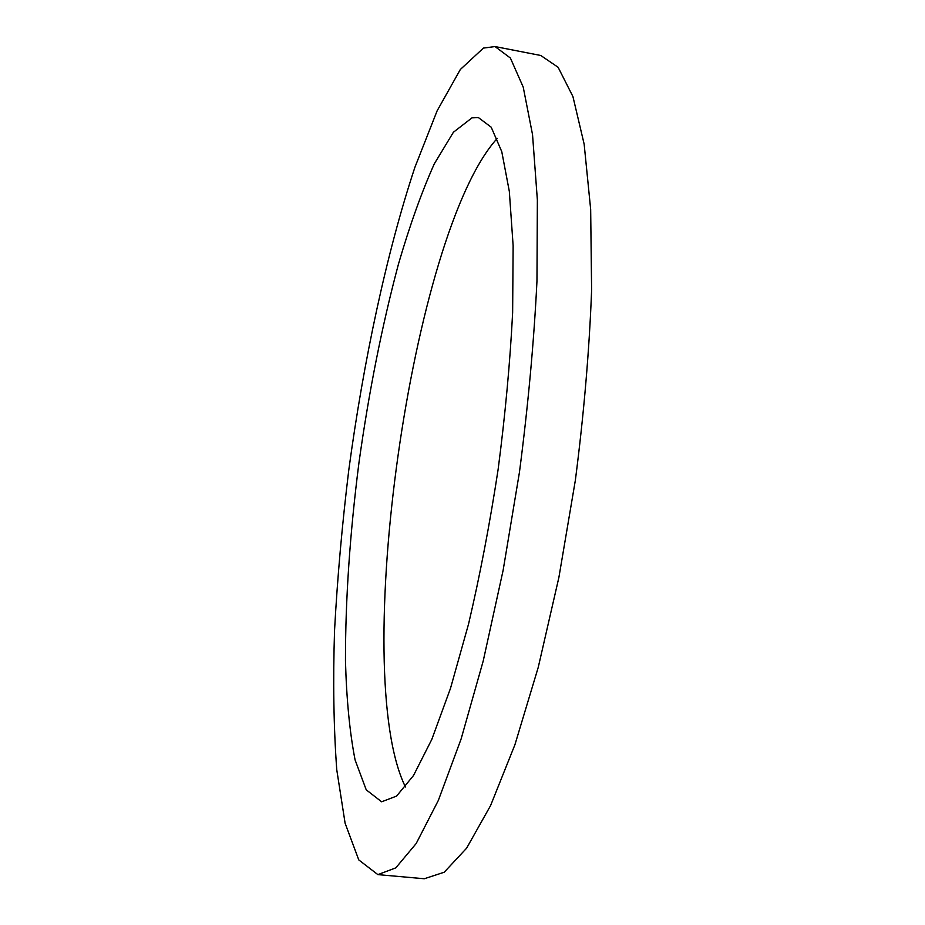 <?xml version="1.0" encoding="UTF-8"?>
<svg xmlns="http://www.w3.org/2000/svg" width="925" height="925" viewBox="0 0 925 925"><rect width="100%" height="100%" fill="white"/><g stroke="black" fill="none" stroke-linecap="round" stroke-linejoin="round"><path stroke-width="1.39" d="M497.211 138.438C411.509 232.545 349.222 672.776 405.451 786.967M471.981 117.857L478.422 117.591L491.21 127.199L501.778 151.677L509.328 191.406L513.132 245.726L512.635 312.604C510.091 362.438 505.258 414.678 498.136 469.322C489.822 523.804 479.971 575.338 468.582 623.913L450.51 688.304L431.79 739.433L413.51 775.52L396.571 796.101L381.62 801.79L366.231 789.834L355.073 759.888C349.731 732.427 346.528 699.439 345.464 660.924C345.395 599.516 349.904 533.413 358.969 462.616C368.867 391.853 382.025 325.681 398.455 264.111C409.752 225.388 421.719 191.949 434.322 163.794L453.4 132.252L471.981 117.857M377.874 874.622L424.297 878.75L444.22 872.229L466.593 848.202L490.562 805.617L514.936 744.694L538.246 667.353L558.897 577.397L575.362 480.248C583.906 413.903 589.317 350.552 591.607 290.196L590.67 209.432L584.149 144.127L572.933 96.57L558.11 67.282L540.778 55.488L495.037 46.562L483.428 48.088L460.338 69.491L437.12 110.827L414.92 167.252C386.546 252.733 363.525 360.923 348.771 470.143C342.111 524.833 337.371 578.241 334.549 630.376C332.931 681.124 333.671 727.582 336.758 769.75L345.106 823.204L358.773 859.915L377.874 874.622L395.796 867.87L416.192 843.507L438.323 800.46L461.124 738.936L483.232 660.913L503.142 570.216L519.434 472.34C528.129 405.532 533.968 341.788 536.962 281.119L537.367 200.02L532.534 134.599L523.215 87.089L510.38 58.021L495.037 46.562"/></g></svg>
